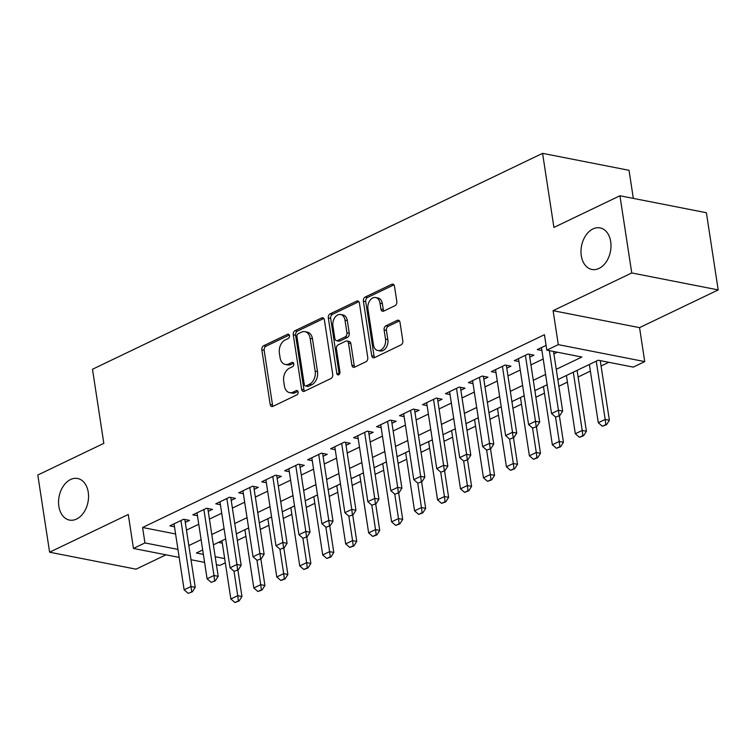 <?xml version="1.0" encoding="UTF-8"?>
<svg xmlns="http://www.w3.org/2000/svg" width="756" height="756" viewBox="0 0 756 756"><rect width="100%" height="100%" fill="white"/><g stroke="black" fill="none" stroke-linecap="round" stroke-linejoin="round"><path stroke-width="1.13" d="M289.472 335.645A2.277 1.578 -78.9 0 0 288.329 334.171A2.277 1.578 -78.9 0 0 287.573 334.275L263.617 345.766A3.251 2.259 -78.9 0 0 261.831 349.877L270.175 404.432A3.251 2.259 -78.9 0 0 271.801 406.53A3.251 2.259 -78.9 0 0 272.897 406.378L296.843 394.887A2.277 1.578 -78.9 0 0 298.1 392.005A2.277 1.578 -78.9 0 0 296.957 390.531A2.277 1.578 -78.9 0 0 296.191 390.644L293.092 392.128A10.395 7.22 -78.9 0 1 289.605 392.638A10.395 7.22 -78.9 0 1 284.398 385.891L283.698 381.345A10.395 7.22 -78.9 0 1 289.435 368.191L292.534 366.707A2.277 1.578 -78.9 0 0 293.782 363.825A2.277 1.578 -78.9 0 0 292.648 362.351A2.277 1.578 -78.9 0 0 291.882 362.464L288.783 363.948A10.395 7.22 -78.9 0 1 285.295 364.449A10.395 7.22 -78.9 0 1 280.089 357.711L279.389 353.165A10.395 7.22 -78.9 0 1 285.116 340.011L288.216 338.518A2.277 1.578 -78.9 0 0 289.472 335.645M581.298 255.726A21.187 14.714 -78.9 0 0 591.92 269.467A21.187 14.714 -78.9 0 0 610.697 241.627A21.187 14.714 -78.9 0 0 600.075 227.896A21.187 14.714 -78.9 0 0 581.298 255.726M58.864 506.35A21.187 14.714 -78.9 0 0 69.476 520.081A21.187 14.714 -78.9 0 0 88.254 492.241A21.187 14.714 -78.9 0 0 77.641 478.51A21.187 14.714 -78.9 0 0 58.864 506.35M395.029 305.66A3.251 2.259 -78.9 0 0 396.824 301.55L394.481 286.24A3.251 2.259 -78.9 0 0 392.855 284.143A3.251 2.259 -78.9 0 0 391.759 284.294L365.167 297.051A3.251 2.259 -78.9 0 0 363.371 301.162L371.725 355.717A3.251 2.259 -78.9 0 0 373.351 357.824A3.251 2.259 -78.9 0 0 374.437 357.664L401.039 344.906A3.251 2.259 -78.9 0 0 402.825 340.795L400 322.311A3.251 2.259 -78.9 0 0 398.374 320.204A3.251 2.259 -78.9 0 0 397.278 320.355L385.9 325.817A3.251 2.259 -78.9 0 0 384.105 329.928L385.513 339.094A8.694 6.039 -78.9 0 1 377.811 350.519A8.694 6.039 -78.9 0 1 373.455 344.878L367.955 308.968A8.694 6.039 -78.9 0 1 375.656 297.552A8.694 6.039 -78.9 0 1 380.013 303.184L380.93 309.176A3.251 2.259 -78.9 0 0 382.564 311.274A3.251 2.259 -78.9 0 0 383.651 311.122L395.029 305.66M619.939 195.766L706.387 212.729L718.2 289.917L631.751 272.954L619.939 195.766L553.921 227.433L542.581 153.345L92.487 369.259L103.818 443.356L37.8 475.023L49.612 552.211L128.265 514.477L133.462 548.44L144.944 542.931L142.582 527.49L544.452 334.71L546.815 350.151L558.297 344.641L644.745 361.604L633.263 367.114L598.213 360.234L557.833 379.606M631.751 272.954L553.099 310.678L558.297 344.641M324.381 319.873A3.251 2.259 -78.9 0 0 322.755 317.766A3.251 2.259 -78.9 0 0 321.659 317.926L295.067 330.684A3.251 2.259 -78.9 0 0 293.271 334.795L301.616 389.34A3.251 2.259 -78.9 0 0 303.25 391.447A3.251 2.259 -78.9 0 0 304.337 391.296L330.939 378.529A3.251 2.259 -78.9 0 0 332.725 374.418L324.381 319.873M330.117 313.872L356.709 301.105A3.251 2.259 -78.9 0 1 357.805 300.954A3.251 2.259 -78.9 0 1 359.431 303.061L367.775 357.607A3.251 2.259 -78.9 0 1 365.989 361.718L354.602 367.18A3.251 2.259 -78.9 0 1 353.515 367.34A3.251 2.259 -78.9 0 1 351.89 365.233L348.497 343.111A3.251 2.259 -78.9 0 0 346.872 341.003A3.251 2.259 -78.9 0 0 345.785 341.154L338.234 344.783A3.251 2.259 -78.9 0 0 336.439 348.894L339.964 371.924A2.277 1.578 -78.9 0 1 337.951 374.91A2.277 1.578 -78.9 0 1 336.807 373.436L328.321 317.983A3.251 2.259 -78.9 0 1 330.117 313.872L332.451 314.326L358.873 301.653M49.612 552.211L136.061 569.173L165.98 554.819M185.286 522.405L189.472 520.393L183.632 519.249L169.854 525.864L174.485 526.771M208.25 511.387L212.436 509.383L206.596 508.23L192.818 514.845L197.448 515.753M231.213 500.368L235.399 498.365L229.559 497.221L215.781 503.827L220.412 504.734M254.177 489.359L258.363 487.346L252.523 486.202L238.745 492.808L243.375 493.725M277.15 478.34L281.326 476.337L275.486 475.184L261.708 481.799L266.339 482.706M300.113 467.321L304.29 465.318L298.45 464.175L284.672 470.78L289.302 471.687M323.077 456.303L327.253 454.299L321.413 453.156L307.635 459.761L312.266 460.669M346.04 445.293L350.217 443.281L344.377 442.137L330.599 448.752L335.229 449.659M369.004 434.275L373.19 432.271L367.34 431.118L353.562 437.733L358.193 438.641M391.967 423.256L396.153 421.253L390.313 420.109L376.535 426.715L381.156 427.622M414.931 412.247L419.117 410.234L413.277 409.09L399.499 415.696L404.129 416.603M437.894 401.228L442.08 399.215L436.24 398.072L422.462 404.687L427.093 405.594M460.858 390.209L465.044 388.206L459.204 387.053L445.426 393.668L450.056 394.575M483.821 379.191L488.007 377.187L482.167 376.044L468.389 382.649L473.02 383.557M506.785 368.181L510.971 366.169L505.131 365.025L491.353 371.631L495.983 372.547M529.748 357.163L533.934 355.159L528.094 354.006L514.316 360.621L518.947 361.529M142.582 527.49L175.581 533.972M186.467 530.126L198.743 524.239M209.431 519.107L221.706 513.22M232.394 508.098L244.67 502.211M255.367 497.079L267.633 491.192M278.331 486.061L290.606 480.173M301.294 475.051L313.57 469.155M324.258 464.033L336.533 458.145M347.221 453.014L359.497 447.127M370.185 441.995L382.46 436.108M393.148 430.986L405.424 425.099M416.112 419.967L428.387 414.08M439.075 408.949L451.351 403.061M462.039 397.94L474.314 392.043M485.002 386.921L497.278 381.033M507.966 375.902L520.241 370.015M530.929 364.883L543.205 358.996M553.902 353.874L557.352 352.211M541.91 350.51L537.28 349.603L546.087 345.379M237.356 540.464L245.927 536.354M260.319 529.446L268.89 525.335M283.283 518.427L291.854 514.316M306.246 507.418L314.817 503.307M329.21 496.399L337.781 492.288M352.173 485.38L360.744 481.27M375.137 474.371L383.708 470.251M398.1 463.352L406.671 459.242M421.064 452.334L429.635 448.223M444.027 441.315L452.598 437.204M466.991 430.306L475.562 426.195M489.954 419.287L498.525 415.176M512.927 408.268L521.498 404.158M535.891 397.259L544.462 393.139M558.854 386.24L567.425 382.13M578.113 376.998L590.389 371.111M601.077 365.98L608.75 362.304M218.493 542.392L222.311 543.139M633.33 198.393L629.03 170.308L542.581 153.345M553.099 310.678L639.548 327.641L718.2 289.917M639.548 327.641L644.745 361.604M225.316 562.804L219.901 565.403L216.414 564.713M556.265 369.306L581.865 357.03L546.815 350.151M188.83 545.567L201.105 539.68M211.793 534.549L224.069 528.661M234.757 523.53L247.032 517.643M257.73 512.521L269.996 506.624M280.693 501.502L292.969 495.615M303.657 490.483L315.932 484.596M326.62 479.465L338.896 473.577M349.584 468.455L361.859 462.568M372.547 457.437L384.823 451.549M395.511 446.418L407.786 440.531M418.474 435.399L430.75 429.512M441.438 424.39L453.713 418.503M464.401 413.371L476.677 407.484M487.365 402.353L499.64 396.465M510.328 391.343L522.604 385.447M533.292 380.325L545.567 374.437M144.944 542.931L177.944 549.404M204.583 562.398L191.003 559.733M179.172 557.408L133.462 548.44M202.684 549.971L196.343 553.014L203.364 554.394M215.186 556.718L224.674 558.58M547.146 384.738L534.87 390.625M524.182 395.747L511.906 401.634M501.219 406.766L488.943 412.653M478.255 417.784L465.979 423.672M455.292 428.794L443.016 434.691M432.328 439.812L420.052 445.7M409.365 450.831L397.089 456.719M386.401 461.85L374.125 467.737M363.438 472.859L351.162 478.746M340.465 483.878L328.198 489.765M317.501 494.897L305.226 500.784M294.538 505.915L282.262 511.803M271.574 516.924L259.299 522.812M248.611 527.943L236.335 533.83M225.647 538.962L213.372 544.849M285.295 364.449L287.63 364.912A10.395 7.22 -78.9 0 0 291.117 364.411L288.783 363.948M293.611 363.211L291.117 364.411M289.605 392.638L291.948 393.092A10.395 7.22 -78.9 0 0 295.426 392.591L293.092 392.128M297.921 391.4L295.426 392.591M289.293 335.031L265.951 346.229A3.251 2.259 -78.9 0 0 264.165 350.34L272.51 404.885A3.251 2.259 -78.9 0 0 273.067 406.293M323.823 318.465L297.401 331.137A3.251 2.259 -78.9 0 0 295.605 335.258L303.959 389.803A3.251 2.259 -78.9 0 0 304.517 391.211M298.195 333.736A2.277 1.578 -78.9 0 0 296.938 336.618L304.262 384.492A2.277 1.578 -78.9 0 0 305.405 385.966A2.277 1.578 -78.9 0 0 306.171 385.862L309.44 384.294A10.395 7.22 -78.9 0 0 315.167 371.13L310.158 338.404A10.395 7.22 -78.9 0 0 304.942 331.667A10.395 7.22 -78.9 0 0 301.464 332.167L298.195 333.736M305.405 385.966L307.739 386.429A2.277 1.578 -78.9 0 0 308.505 386.316L306.171 385.862M304.942 331.667L307.286 332.12A10.395 7.22 -78.9 0 1 312.493 338.868L317.501 371.593A10.395 7.22 -78.9 0 1 311.774 384.747L308.505 386.316M346.872 341.003L349.206 341.457A3.251 2.259 -78.9 0 1 350.841 343.564L354.224 365.687A3.251 2.259 -78.9 0 0 354.781 367.095M332.451 314.326A3.251 2.259 -78.9 0 0 330.665 318.437L339.151 373.899A2.277 1.578 -78.9 0 0 339.264 374.381M344.991 320.157A8.694 6.039 -78.9 0 0 340.635 314.515A8.694 6.039 -78.9 0 0 332.933 325.94L334.861 338.594A3.251 2.259 -78.9 0 0 336.496 340.691A3.251 2.259 -78.9 0 0 337.582 340.54L345.133 336.911A3.251 2.259 -78.9 0 0 346.928 332.801L344.991 320.157L347.325 320.61A8.694 6.039 -78.9 0 0 342.969 314.978L340.635 314.515M336.496 340.691L338.83 341.154A3.251 2.259 -78.9 0 0 339.916 340.994L337.582 340.54M347.325 320.61L349.263 333.264A3.251 2.259 -78.9 0 1 347.467 337.374L339.916 340.994M375.656 297.552L378 298.006A8.694 6.039 -78.9 0 1 382.356 303.647L383.273 309.629A3.251 2.259 -78.9 0 0 383.831 311.037M377.811 350.519L380.145 350.973A8.694 6.039 -78.9 0 0 387.847 339.557L385.513 339.094M399.442 320.903L388.234 326.28A3.251 2.259 -78.9 0 0 386.448 330.391L387.847 339.557M393.923 284.842L367.501 297.514A3.251 2.259 -78.9 0 0 365.715 301.625L374.059 356.17A3.251 2.259 -78.9 0 0 374.617 357.579M221.943 540.738L230.854 598.988L237.743 595.681L234.001 571.186M238.395 600.869L234.946 602.523L239.094 601.011L238.395 600.869L237.743 595.681L241.948 596.512L237.894 569.996M230.854 598.988L234.946 602.523M239.094 601.011L241.948 596.512M188.216 593.347L192.364 591.835L188.216 593.347L184.133 589.822L174.041 523.851M180.93 520.553L191.022 586.514L195.228 587.336L192.364 591.835M184.842 519.485L195.228 587.336M184.133 589.822L191.022 586.514L191.665 591.702M244.906 529.72L253.818 587.97L260.716 584.672L256.964 560.177M261.359 589.85L257.909 591.504L262.058 589.992L261.359 589.85L260.716 584.672L264.921 585.494L260.858 558.977M253.818 587.97L257.909 591.504M262.058 589.992L264.921 585.494M267.87 518.701L276.79 576.96L283.68 573.653L279.928 549.158M284.322 578.841L280.873 580.485L285.021 578.973L284.322 578.841L283.68 573.653L287.885 574.475L283.821 547.958M276.79 576.96L280.873 580.485M285.021 578.973L287.885 574.475M290.833 507.692L299.754 565.942L306.643 562.634L302.891 538.14M307.286 567.822L303.836 569.476L307.985 567.954L307.286 567.822L306.643 562.634L310.848 563.466L306.785 536.949M299.754 565.942L303.836 569.476M307.985 567.954L310.848 563.466M313.797 496.673L322.717 554.923L329.607 551.625L325.855 527.13M330.249 556.803L326.8 558.457L330.948 556.945L330.249 556.803L329.607 551.625L333.812 552.447L329.748 525.93M322.717 554.923L326.8 558.457M330.948 556.945L333.812 552.447M211.179 582.337L215.328 580.816L211.179 582.337L207.097 578.803L197.004 512.842M203.893 509.535L213.986 575.496L218.191 576.327L215.328 580.816M207.805 508.476L218.191 576.327M207.097 578.803L213.986 575.496L214.628 580.684M234.152 571.319L238.291 569.807L234.152 571.319L230.06 567.784L219.968 501.823M226.857 498.516L236.949 564.486L241.155 565.308L238.291 569.807M230.769 497.457L241.155 565.308M230.06 567.784L236.949 564.486L237.592 569.665M257.116 560.3L261.255 558.788L257.116 560.3L253.024 556.775L242.931 490.805M249.82 487.497L259.913 553.468L264.118 554.29L261.255 558.788M253.732 486.439L264.118 554.29M253.024 556.775L259.913 553.468L260.555 558.646M280.079 549.291L284.218 547.769L280.079 549.291L275.987 545.756L265.895 479.786M272.784 476.488L282.876 542.449L287.082 543.28L284.218 547.769M276.696 475.42L287.082 543.28M275.987 545.756L282.876 542.449L283.519 547.637M336.77 485.654L345.681 543.914L352.57 540.606L348.818 516.112M353.213 545.785L349.763 547.438L353.912 545.927L353.213 545.785L352.57 540.606L356.775 541.428L352.712 514.912M345.681 543.914L349.763 547.438M353.912 545.927L356.775 541.428M303.043 538.272L307.182 536.76L303.043 538.272L298.951 534.738L288.858 468.777M295.747 465.469L305.84 531.43L310.045 532.262L307.182 536.76M299.659 464.411L310.045 532.262M298.951 534.738L305.84 531.43L306.482 536.618M359.733 474.636L368.644 532.895L375.534 529.587L371.782 505.093M376.176 534.775L372.736 536.42L376.875 534.908L376.176 534.775L375.534 529.587L379.739 530.41L375.685 503.902M368.644 532.895L372.736 536.42M376.875 534.908L379.739 530.41M326.006 527.253L330.155 525.741L326.006 527.253L321.914 523.719L311.822 457.758M318.711 454.45L328.803 520.421L333.009 521.243L330.155 525.741M322.632 453.392L333.009 521.243M321.914 523.719L328.803 520.421L329.446 525.6M382.697 463.626L391.608 521.876L398.497 518.569L394.745 494.074M399.14 523.757L395.7 525.411L399.839 523.889L399.14 523.757L398.497 518.569L402.702 519.4L398.648 492.884M391.608 521.876L395.7 525.411M399.839 523.889L402.702 519.4M348.97 516.235L353.118 514.723L348.97 516.235L344.878 512.71L334.785 446.739M341.674 443.432L351.767 509.402L355.972 510.224L353.118 514.723M345.596 442.373L355.972 510.224M344.878 512.71L351.767 509.402L352.409 514.59M405.66 452.608L414.571 510.858L421.461 507.56L417.709 483.065M422.103 512.738L418.663 514.392L422.802 512.88L422.103 512.738L421.461 507.56L425.666 508.382L421.612 481.865M414.571 510.858L418.663 514.392M422.802 512.88L425.666 508.382M371.933 505.225L376.082 503.704L371.933 505.225L367.841 501.691L357.749 435.721M364.638 432.423L374.73 498.384L378.936 499.215L376.082 503.704M368.559 431.364L378.936 499.215M367.841 501.691L374.73 498.384L375.382 503.572M428.624 441.589L437.535 499.848L444.424 496.541L440.682 472.046M445.067 501.719L441.627 503.373L445.766 501.861L445.067 501.719L444.424 496.541L448.629 497.363L444.575 470.846M437.535 499.848L441.627 503.373M445.766 501.861L448.629 497.363M394.897 494.207L399.045 492.695L394.897 494.207L390.805 490.672L380.712 424.711M387.601 421.404L397.694 487.374L401.899 488.196L399.045 492.695M391.523 420.345L401.899 488.196M390.805 490.672L397.694 487.374L398.346 492.553M451.587 430.57L460.498 488.83L467.388 485.522L463.645 461.028M468.03 490.71L464.59 492.364L468.739 490.842L468.03 490.71L467.388 485.522L471.593 486.354L467.539 459.837M460.498 488.83L464.59 492.364M468.739 490.842L471.593 486.354M417.86 483.188L422.009 481.676L417.86 483.188L413.768 479.663L403.676 413.693M410.565 410.385L420.667 476.356L424.872 477.178L422.009 481.676M414.486 409.327L424.872 477.178M413.768 479.663L420.667 476.356L421.309 481.534M474.551 419.561L483.462 477.811L490.351 474.503L486.609 450.009M490.994 479.691L487.554 481.345L491.702 479.833L490.994 479.691L490.351 474.503L494.556 475.335L490.502 448.818M483.462 477.811L487.554 481.345M491.702 479.833L494.556 475.335M440.824 472.179L444.972 470.657L440.824 472.179L436.741 468.644L426.639 402.674M433.528 399.376L443.63 465.337L447.835 466.159L444.972 470.657M437.45 398.308L447.835 466.159M436.741 468.644L443.63 465.337L444.273 470.525M497.514 408.542L506.425 466.792L513.315 463.494L509.572 439M513.967 468.673L510.517 470.326L514.666 468.815L513.967 468.673L513.315 463.494L517.52 464.316L513.466 437.8M506.425 466.792L510.517 470.326M514.666 468.815L517.52 464.316M463.787 461.16L467.936 459.639L463.787 461.16L459.705 457.626L449.603 391.665M456.492 388.357L466.594 454.318L470.799 455.15L467.936 459.639M460.413 387.299L470.799 455.15M459.705 457.626L466.594 454.318L467.236 459.506M520.478 397.524L529.389 455.783L536.278 452.475L532.536 427.981M536.93 457.663L533.481 459.308L537.629 457.796L536.93 457.663L536.278 452.475L540.483 453.298L536.429 426.781M529.389 455.783L533.481 459.308M537.629 457.796L540.483 453.298M486.751 450.141L490.899 448.629L486.751 450.141L482.668 446.607L472.576 380.646M479.465 377.339L489.557 443.309L493.762 444.131L490.899 448.629M483.377 376.28L493.762 444.131M482.668 446.607L489.557 443.309L490.2 448.488M543.441 386.514L552.352 444.764L559.251 441.457L555.499 416.962M559.894 446.645L556.444 448.299L560.593 446.777L559.894 446.645L559.251 441.457L563.456 442.288L559.393 415.772M552.352 444.764L556.444 448.299M560.593 446.777L563.456 442.288M509.714 439.123L513.863 437.611L509.714 439.123L505.632 435.598L495.539 369.627M502.428 366.32L512.521 432.29L516.726 433.112L513.863 437.611M506.34 365.261L516.726 433.112M505.632 435.598L512.521 432.29L513.163 437.469M566.405 375.496L575.325 433.746L582.215 430.447L573.294 372.188M582.857 435.626L579.408 437.28L583.556 435.768L582.857 435.626L582.215 430.447L586.42 431.27L577.093 370.364M575.325 433.746L579.408 437.28M583.556 435.768L586.42 431.27M532.687 428.113L536.826 426.592L532.687 428.113L528.595 424.579L518.503 358.609M525.392 355.311L535.484 421.272L539.689 422.103L536.826 426.592M529.304 354.243L539.689 422.103M528.595 424.579L535.484 421.272L536.127 426.46M589.368 364.477L598.289 422.736L605.178 419.429L596.257 361.17M605.821 424.607L602.371 426.261L606.52 424.749L605.821 424.607L605.178 419.429L609.383 420.251L600.255 360.64M598.289 422.736L602.371 426.261M606.52 424.749L609.383 420.251M555.651 417.095L559.79 415.583L555.651 417.095L551.559 413.56L541.466 347.599M549.328 350.642L558.448 410.253L562.653 411.084L559.79 415.583M553.534 351.464L562.653 411.084M551.559 413.56L558.448 410.253L559.09 415.441M289 334.558L287.573 334.275M297.618 390.928L296.191 390.644M293.309 362.738L291.882 362.464M272.51 404.885L270.175 404.432M264.165 350.34L261.831 349.877M265.951 346.229L263.617 345.766M303.959 389.803L301.616 389.34M295.605 335.258L293.271 334.795M297.401 331.137L295.067 330.684M323.7 318.323L321.659 317.926M311.774 384.747L309.44 384.294M317.501 371.593L315.167 371.13M312.493 338.868L310.158 338.404M358.75 301.512L356.709 301.105M354.224 365.687L351.89 365.233M350.841 343.564L348.497 343.111M339.151 373.899L336.807 373.436M330.665 318.437L328.321 317.983M347.467 337.374L345.133 336.911M349.263 333.264L346.928 332.801M383.273 309.629L380.93 309.176M382.356 303.647L380.013 303.184M386.448 330.391L384.105 329.928M388.234 326.28L385.9 325.817M399.319 320.761L397.278 320.355M374.059 356.17L371.725 355.717M365.715 301.625L363.371 301.162M367.501 297.514L365.167 297.051M393.8 284.7L391.759 284.294"/></g></svg>
